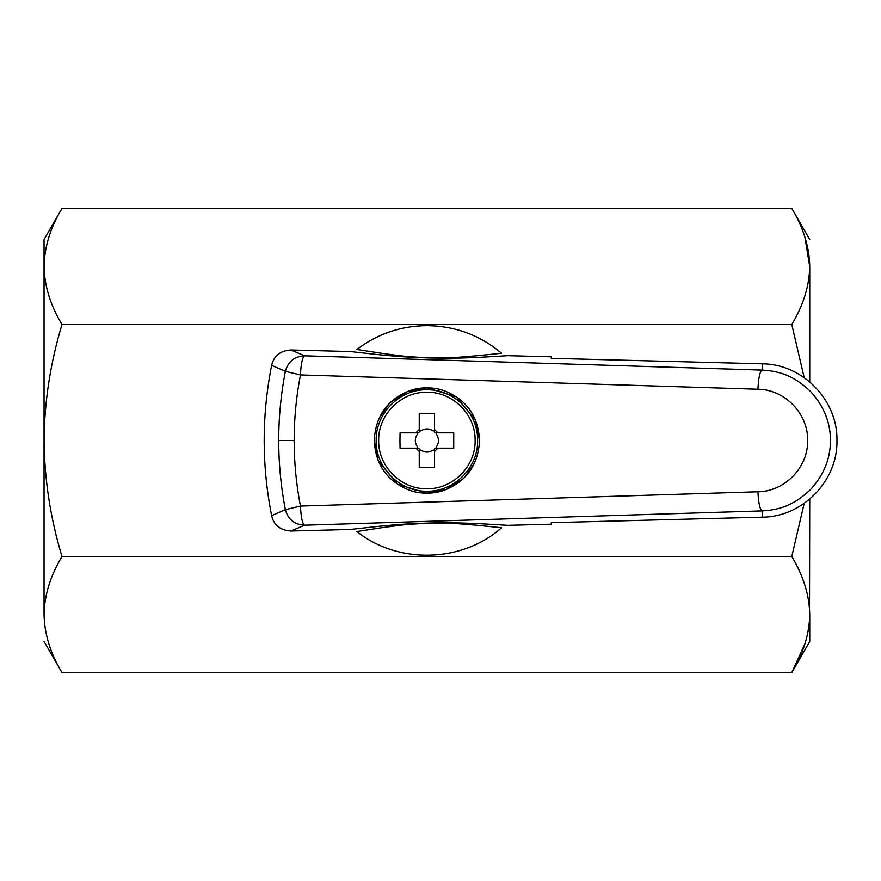 <?xml version="1.0" encoding="UTF-8"?>
<svg xmlns="http://www.w3.org/2000/svg" width="881" height="881" viewBox="0 0 881 881"><rect width="100%" height="100%" fill="white"/><g stroke="black" fill="none" stroke-linecap="round" stroke-linejoin="round"><path stroke-width="1.32" d="M426.9 325.651C400.921 325.882 377.575 333.822 356.849 349.482L382.409 353.402C394.281 354.867 400.172 356.398 426.9 357.741C458.351 358.16 461.699 356.728 475.134 355.924L501.608 353.27C479.991 335.165 455.092 325.959 426.9 325.651M507.908 355.671L479.66 357.323C466.126 357.774 459.342 358.523 428.265 357.95C398.212 356.86 391.428 355.792 378.213 354.636L350.429 351.541L290.917 349.988L304.617 355.803C302.392 357.124 301.016 363.501 300.454 374.932L757.946 389.237C758.497 377.817 759.885 371.43 762.098 370.108C783.76 371.154 796.898 378.72 810.421 391.34C823.823 405.976 830.497 422.351 830.42 440.467C830.508 458.583 823.856 474.98 810.443 489.638C796.92 502.269 783.771 509.846 762.098 510.892L762.263 517.169C802.525 517.103 837.941 480.751 836.95 440.5C837.941 400.249 802.525 363.897 762.263 363.831L551.319 358.314L551.319 356.805L507.908 355.671M551.319 524.195L551.319 522.686L551.319 524.195L507.908 525.329L480.002 523.699C466.743 523.237 459.915 522.532 429.851 523.006C398.785 524.063 392.045 525.164 378.555 526.331L350.429 529.459L290.917 531.012L304.617 525.197C294.474 524.647 288.054 519.46 285.356 509.659C280.929 486.741 278.715 463.692 278.715 440.5C278.715 417.308 280.929 394.259 285.356 371.341C288.054 361.54 294.474 356.353 304.617 355.803L762.098 370.108L762.263 363.831M551.319 356.805L551.319 358.314M551.319 522.686L762.263 517.169M290.917 349.988C280.279 350.682 273.859 355.803 271.634 365.34L285.356 371.341L300.454 374.932C296.269 396.582 294.166 418.442 294.155 440.5C294.166 462.558 296.269 484.418 300.454 506.068C301.016 517.499 302.392 523.876 304.617 525.197L762.098 510.892C759.896 509.493 758.508 503.117 757.946 491.763L300.454 506.068L285.356 509.659L271.634 515.66C273.859 525.197 280.279 530.318 290.917 531.012M475.476 420.237L456.083 396.692L426.9 387.86C415.469 387.86 406.372 390.834 395.316 398.388C382.178 408.09 375.163 422.131 374.249 440.5C375.163 458.869 382.178 472.91 395.316 482.612C406.361 490.144 415.491 493.173 426.9 493.14C438.32 493.14 447.416 490.166 458.483 482.612C471.61 472.91 478.625 458.869 479.539 440.5C478.636 422.131 471.61 408.09 458.483 398.388C447.427 390.856 438.309 387.827 426.9 387.86L407.507 391.56L390.856 402.132M271.634 365.34C261.712 415.447 261.712 465.553 271.634 515.66M501.608 527.73L475.663 525.131C463.505 524.305 457.779 523.006 429.851 523.182C399.567 524.47 396.076 526.001 382.927 527.521L356.849 531.518C398.146 564.523 462.096 562.838 501.608 527.73M378.312 460.763L397.705 484.308L426.9 493.14L446.282 489.44L462.943 478.868M465.036 476.786L474.385 463.219M479.539 440.269L475.575 420.468M388.752 404.214L379.414 417.781M374.26 440.731L378.213 460.532M475.123 440.5C475.762 414.654 452.636 391.616 426.9 392.276C401.163 391.605 378.026 414.654 378.676 440.5C378.026 466.346 401.152 489.384 426.9 488.724C452.669 489.384 475.784 466.269 475.123 440.5M399.941 440.5L400.062 432.846L415.953 432.846L419.235 429.554L419.235 413.674L434.553 413.674L434.553 429.554L437.835 432.846L453.726 432.846L453.726 448.154L437.835 448.154L434.553 451.446L434.553 467.326L419.235 467.326L419.235 451.446L415.953 448.154L400.062 448.154L399.941 440.5M426.9 491.224C454.001 491.917 478.317 467.602 477.623 440.5C478.317 413.398 454.001 389.083 426.9 389.776C399.787 389.083 375.471 413.398 376.165 440.5C375.471 467.602 399.787 491.917 426.9 491.224M453.726 448.154L436.469 448.154L436.469 446.678C439.145 442.57 439.145 438.452 436.469 434.322L436.469 432.846L453.726 432.846M437.835 432.846L436.469 432.846M435.335 432.846L434.553 432.064L434.553 429.554M434.553 413.674L434.553 432.064M434.553 430.93L433.078 430.93C428.97 428.254 424.851 428.254 420.722 430.93L419.235 430.93L419.235 413.674M419.235 429.554L419.235 430.93M419.235 432.064L418.464 432.846L415.953 432.846M400.062 432.846L418.464 432.846M417.319 432.846L417.319 434.322C414.643 438.43 414.643 442.548 417.319 446.678L417.319 448.154L400.062 448.154M415.953 448.154L417.319 448.154M418.464 448.154L419.235 448.936L419.235 451.446M419.235 467.326L419.235 448.936M419.235 450.07L420.722 450.07C424.818 452.746 428.937 452.746 433.078 450.07L434.553 450.07L434.553 467.326M434.553 451.446L434.553 450.07M434.553 448.936L435.335 448.154L437.835 448.154M436.469 448.154L435.335 448.154M44.05 239.511L44.05 614.564C44.05 650.354 44.05 650.354 44.05 614.564C44.446 594.994 50.426 575.656 62 556.539C50.47 518.568 44.491 479.881 44.05 440.5C44.413 401.549 50.404 362.873 62 324.461C50.448 305.388 44.457 286.05 44.05 266.436C44.446 246.867 50.426 227.518 62 208.412L44.05 239.511M44.05 614.509L44.05 614.564C44.457 634.177 50.448 653.515 62 672.588L791.788 672.588C803.417 653.25 809.408 633.913 809.738 614.564C809.397 595.182 803.406 575.844 791.788 556.539L804.199 503.348M804.199 377.652L791.788 324.461L62 324.461M62 556.539L791.788 556.539M791.788 324.461C803.417 305.123 809.408 285.785 809.738 266.436C809.397 247.054 803.406 227.705 791.788 208.412L62 208.412M804.904 237.099L809.738 266.591M809.518 608.331L809.738 499.087M804.904 643.901L791.788 672.588L809.738 641.489L809.738 614.564M809.738 381.914L809.738 266.436C809.738 230.646 809.738 230.646 809.738 266.436M757.946 389.237C784.773 389.424 808.284 413.685 807.635 440.5C808.284 467.315 784.773 491.576 757.946 491.763M278.715 440.5L294.155 440.5M44.05 641.489L62 672.588M809.738 239.511L791.788 208.412"/></g></svg>

